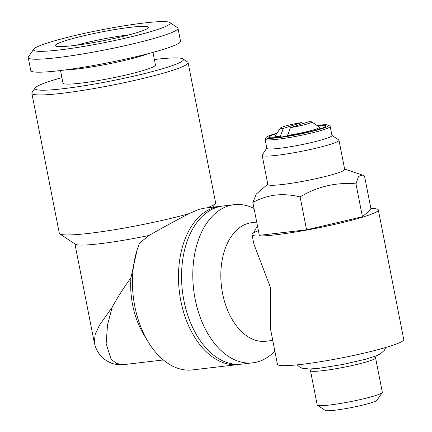 <?xml version="1.0" encoding="UTF-8"?>
<svg xmlns="http://www.w3.org/2000/svg" width="432" height="432" viewBox="0 0 432 432"><rect width="100%" height="100%" fill="white"/><g stroke="black" fill="none" stroke-linecap="round" stroke-linejoin="round"><path stroke-width="0.65" d="M219.904 206.361L204.104 208.213L198.574 209.455L189.016 213.673C175.889 220.439 162.545 227.707 148.986 235.478L139.531 243.13A79.618 50.193 83.3 0 0 137.246 249.448L130.896 277.873A66.35 41.828 83.3 0 0 132.619 304.873A66.35 41.828 83.3 0 0 143.689 334.444L148.073 341.723A79.618 50.193 83.3 0 0 192.424 369.911L238.459 364.511A79.618 50.193 -96.7 0 1 179.987 296.082A79.618 50.193 -96.7 0 1 213.921 207.652A79.618 50.193 -96.7 0 1 219.904 206.361A79.618 50.193 -96.7 0 1 221.443 206.215M137.246 249.448A79.618 50.193 83.3 0 0 134.789 306.239A79.618 50.193 83.3 0 0 148.073 341.723M154.37 59.519A75.638 7.128 168.9 0 1 155.153 59.427A75.638 7.128 168.9 0 1 182.974 58.903L187.623 61.992A79.618 7.501 168.9 0 1 188.109 62.618A79.618 7.501 168.9 0 1 144.742 78.035A79.618 7.501 168.9 0 1 61.625 93.35A79.618 7.501 168.9 0 1 31.855 93.274A79.618 7.501 168.9 0 1 32.065 92.513L35.197 87.896A75.638 7.128 168.9 0 1 61.916 77.657M189.016 213.673A79.618 7.501 168.9 0 1 89.095 233.356A79.618 7.501 168.9 0 1 59.805 233.906A79.618 7.501 168.9 0 1 59.319 233.28L31.855 93.274M148.986 235.478A66.35 6.253 168.9 0 1 99.695 243.751A66.35 6.253 168.9 0 1 75.292 244.215L59.805 233.906M188.109 62.618L215.573 202.624A79.618 7.501 168.9 0 1 215.363 203.391A79.618 7.501 168.9 0 1 207.16 207.857M182.974 58.903A75.638 7.128 168.9 0 1 145.352 73.375A75.638 7.128 168.9 0 1 63.277 88.695A75.638 7.128 168.9 0 1 35.197 87.896M94.252 342.403L95.159 334.568L99.398 325.345L112.158 307.271C117.515 297.421 123.763 287.62 130.896 277.873M112.158 307.271L107.525 324.864L106.142 343.764L111.159 359.332L116.856 363.636L124.637 364.505L163.318 359.964M124.637 364.5C118.573 364.91 113.978 364.37 110.857 362.88C101.844 359.019 96.309 352.166 94.235 342.322L74.941 243.983M147.798 53.773A47.11 4.439 168.9 0 1 77.809 68.915A47.11 4.439 168.9 0 1 65.831 69.854M60.518 70.529L62.991 83.128A47.11 4.439 -11.1 0 0 80.606 83.171A47.11 4.439 -11.1 0 0 129.784 74.11A47.11 4.439 -11.1 0 0 155.444 64.989L152.971 52.391M169.776 22.502L177.52 27.653A76.302 7.187 168.9 0 1 177.984 28.258A76.302 7.187 168.9 0 1 136.426 43.033A76.302 7.187 168.9 0 1 56.77 57.71A76.302 7.187 168.9 0 1 28.242 57.634A76.302 7.187 168.9 0 1 28.447 56.905L33.669 49.21A69.665 6.561 168.9 0 1 74.358 35.683A69.665 6.561 168.9 0 1 144.153 22.988A69.665 6.561 168.9 0 1 169.776 22.502A69.665 6.561 168.9 0 1 135.124 35.84A69.665 6.561 168.9 0 1 59.53 49.945A69.665 6.561 168.9 0 1 33.669 49.21M177.984 28.258L180.527 41.218A76.302 7.187 168.9 0 1 138.969 55.993A76.302 7.187 168.9 0 1 59.314 70.67A76.302 7.187 168.9 0 1 30.785 70.6L28.242 57.634M73.03 45.641A47.439 4.471 168.9 0 1 55.582 45.97A47.439 4.471 168.9 0 1 79.175 36.893A47.439 4.471 168.9 0 1 130.653 27.286A47.439 4.471 168.9 0 1 148.268 27.788A47.439 4.471 168.9 0 1 120.555 36.995A47.439 4.471 168.9 0 1 73.03 45.641M76.378 45.225A40.802 3.845 168.9 0 1 127.894 35.051A40.802 3.845 168.9 0 1 128.731 34.954M373.993 356.681L375.37 357.599A33.172 3.127 168.9 0 1 375.575 357.858A33.172 3.127 168.9 0 1 357.507 364.284A33.172 3.127 168.9 0 1 322.871 370.667A33.172 3.127 168.9 0 1 310.468 370.634A33.172 3.127 168.9 0 1 310.559 370.316L311.488 368.944M375.575 357.858L382.315 392.213A33.172 3.127 168.9 0 1 382.228 392.531A33.172 3.127 168.9 0 1 362.848 398.974A33.172 3.127 168.9 0 1 329.616 405.016A33.172 3.127 168.9 0 1 317.412 405.248A33.172 3.127 168.9 0 1 317.207 404.984L310.468 370.634M382.228 392.531L377.006 400.226A26.541 2.5 168.9 0 1 361.503 405.378A26.541 2.5 168.9 0 1 334.913 410.216A26.541 2.5 168.9 0 1 325.156 410.4L317.412 405.248M256.711 222.08L251.888 222.647A59.713 37.643 83.3 0 0 222.583 293.506A59.713 37.643 83.3 0 0 265.81 341.258L272.77 340.443M254.038 208.472A79.618 50.193 83.3 0 0 234.225 204.676A79.618 50.193 83.3 0 0 195.145 299.155A79.618 50.193 83.3 0 0 252.779 362.826A79.618 50.193 83.3 0 0 274.855 351.086M378.324 209.909L403.758 339.541A64.357 6.064 168.9 0 1 368.707 352.004A64.357 6.064 168.9 0 1 301.52 364.381A64.357 6.064 168.9 0 1 277.452 364.322L270.556 329.179L270.572 287.874L253.827 243.902L252.018 234.689A64.357 6.064 -11.1 0 0 276.086 234.749A64.357 6.064 -11.1 0 0 343.273 222.367A64.357 6.064 -11.1 0 0 378.324 209.909A64.357 6.064 -11.1 0 0 370.899 208.559M258.385 230.629A64.357 6.064 -11.1 0 0 253.649 232.859L257.418 225.698M253.649 232.859A64.357 6.064 -11.1 0 0 252.018 234.689M252.779 362.826L241.526 364.149A79.618 50.193 -96.7 0 1 183.892 300.478A79.618 50.193 -96.7 0 1 222.971 205.999L234.225 204.676M302.913 123.622L301.768 122.548L283.268 128.439L280.384 136.247L280.546 137.09M280.384 136.247A22.556 2.128 168.9 0 1 275.233 135.896A22.556 2.128 168.9 0 1 275.292 135.68L280.514 127.985A15.925 1.501 168.9 0 1 301.768 122.548M317.315 125.663A29.192 2.749 168.9 0 1 326.003 126.09A29.192 2.749 168.9 0 1 309.409 131.755A29.192 2.749 168.9 0 1 279.639 137.203A29.192 2.749 168.9 0 1 268.796 137.311A29.192 2.749 168.9 0 1 276.68 133.639M331.927 135.394L338.72 139.914A39.145 3.688 168.9 0 1 338.963 140.222L344.682 169.387A39.145 3.688 168.9 0 1 323.363 176.969A39.145 3.688 168.9 0 1 282.496 184.496A39.145 3.688 168.9 0 1 267.856 184.464L262.138 155.293A39.145 3.688 168.9 0 1 262.24 154.921L266.825 148.165M252.86 202.457L259.308 235.337L306.563 229.797L362.426 216.756L371.034 209.255L364.586 176.375L362.227 174.971L358.506 176.51L355.973 183.87C336.209 182.126 317.585 186.473 300.11 196.911C291.778 194.848 283.603 194.233 275.578 195.053C267.505 196.139 259.929 198.607 252.86 202.457L256.273 194.06L267.802 184.162M338.963 140.222A39.145 3.688 168.9 0 1 317.639 147.803A39.145 3.688 168.9 0 1 276.772 155.331A39.145 3.688 168.9 0 1 262.138 155.293M316.872 125.372A31.849 3.002 168.9 0 1 328.428 125.172L329.972 126.203A33.172 3.127 168.9 0 1 330.178 126.463L331.96 135.54A33.172 3.127 168.9 0 1 313.886 141.961A33.172 3.127 168.9 0 1 279.256 148.343A33.172 3.127 168.9 0 1 266.852 148.311L265.07 139.239A33.172 3.127 168.9 0 1 265.162 138.92L266.204 137.381A31.849 3.002 168.9 0 1 276.977 133.202M330.178 126.463A33.172 3.127 168.9 0 1 312.109 132.889A33.172 3.127 168.9 0 1 277.474 139.266A33.172 3.127 168.9 0 1 265.07 139.239M328.428 125.172A31.849 3.002 168.9 0 1 312.584 131.269A31.849 3.002 168.9 0 1 278.03 137.716A31.849 3.002 168.9 0 1 266.204 137.381M239.987 364.289A79.618 50.193 -96.7 0 1 238.459 364.511M300.11 196.911L306.563 229.797M355.973 183.87L362.426 216.756M283.268 128.439A15.925 1.501 168.9 0 1 280.514 127.985M311.629 121.883L319.367 127.035A22.556 2.128 168.9 0 1 319.507 127.213A22.556 2.128 168.9 0 1 287.545 135.405L290.428 127.597L308.929 121.705A15.925 1.501 168.9 0 1 311.629 121.883A15.925 1.501 168.9 0 1 290.428 127.597M287.674 136.075L287.545 135.405M212.782 207.193L215.363 203.391M385.754 347.479L384.215 350.498L380.241 353.975L375.829 356.011L365.726 359.203L343.246 364.387L319.475 368.226L309.442 369.02L302.2 368.237L299.781 367.135L297.124 364.867M275.233 135.896L275.567 137.608M344.628 169.09L362.232 174.965M319.507 127.213L319.842 128.925"/></g></svg>
